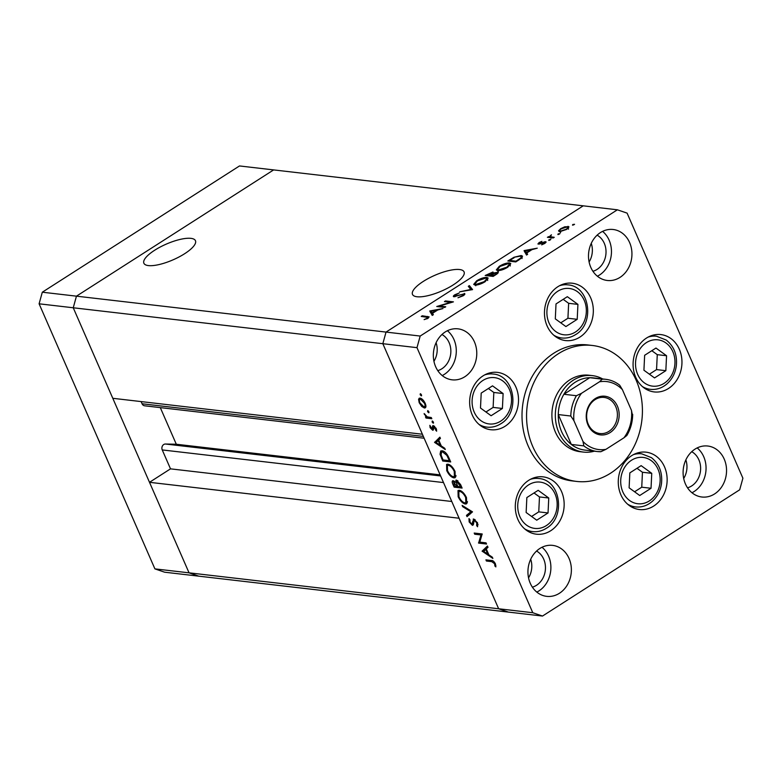 <?xml version="1.0" encoding="UTF-8"?>
<svg xmlns="http://www.w3.org/2000/svg" width="782" height="782" viewBox="0 0 782 782"><rect width="100%" height="100%" fill="white"/><g stroke="black" fill="none" stroke-linecap="round" stroke-linejoin="round"><path stroke-width="1.17" d="M503.119 393.542L492.523 385.849L481.204 393.092L480.49 408.028L491.096 415.731L502.406 408.478L503.119 393.542L493.833 392.466L488.379 388.507M485.954 411.997L493.119 407.402L493.833 392.466M493.119 407.402L502.406 408.478M555.308 318.87L565.904 326.563L577.214 319.32L577.927 304.384L567.331 296.691L556.012 303.934L555.308 318.87M560.762 322.829L567.928 318.245L568.641 303.308L563.187 299.34M568.641 303.308L577.927 304.384M567.928 318.245L577.214 319.32M644.642 355.292L643.928 370.228L654.534 377.921L665.844 370.678L666.557 355.742L655.961 348.049L644.642 355.292M649.392 374.197L656.557 369.603L657.271 354.666L651.817 350.707M657.271 354.666L666.557 355.742M656.557 369.603L665.844 370.678M629.833 472.885L629.119 487.821L639.715 495.514L651.035 488.271L651.748 473.335L641.142 465.642L629.833 472.885M634.573 491.78L641.748 487.196L642.452 472.26L636.998 468.291M642.452 472.26L651.748 473.335M641.748 487.196L651.035 488.271M526.139 512.503L536.735 520.196L548.045 512.953L548.759 498.007L538.163 490.314L526.853 497.557L526.139 512.503M531.594 516.462L538.759 511.868L539.472 496.932L534.018 492.973M539.472 496.932L548.759 498.007M538.759 511.868L548.045 512.953M589.1 261.95A19.247 16.246 96.6 0 0 591.26 243.368A19.247 16.246 96.6 0 1 589.1 261.95M683.703 478.486A19.247 16.246 96.6 0 0 685.863 459.894A19.247 16.246 -83.4 0 1 683.703 478.486M528.544 577.839A19.247 16.246 96.6 0 0 530.695 559.247A19.247 16.246 96.6 0 1 528.544 577.839M433.942 361.304A19.247 16.246 96.6 0 0 436.092 342.712A19.247 16.246 -83.4 0 1 433.942 361.304M417.011 296.759A28.142 8.563 -23.6 0 0 447.754 288.079A28.142 8.563 -23.6 0 0 464.068 271.872A28.142 8.563 -23.6 0 0 459.552 269.526A28.142 8.563 -23.6 0 0 428.81 278.206A28.142 8.563 -23.6 0 0 412.495 294.413A28.142 8.563 -23.6 0 0 417.011 296.759M148.394 265.587A28.142 8.563 -23.6 0 0 179.146 256.907A28.142 8.563 -23.6 0 0 195.461 240.709A28.142 8.563 -23.6 0 0 190.935 238.354A28.142 8.563 -23.6 0 0 160.193 247.034A28.142 8.563 -23.6 0 0 143.878 263.241A28.142 8.563 -23.6 0 0 148.394 265.587M154.904 568.876L39.1 303.807L73.244 307.776L76.45 296.163L73.244 307.776L382.838 343.699L498.642 608.767L508.368 612.091L164.631 572.199L154.904 568.876L189.049 572.835L198.775 576.168L189.049 572.835L498.642 608.767L459.083 518.231L149.499 482.308L189.049 572.835L73.244 307.776L112.804 398.302L422.388 434.235L382.838 343.699L386.034 332.086L583.225 205.832L617.369 209.801L420.178 336.055L416.982 347.658L532.786 612.726L542.513 616.05L739.694 489.796L742.9 478.193L627.096 213.124L617.369 209.801M423.336 436.405L142.07 403.766L141.122 401.596M416.982 347.658L382.838 343.699L386.034 332.086L76.45 296.163L273.632 169.909L583.225 205.832L386.034 332.086L420.178 336.055M149.499 482.308L170.505 468.848L162.245 449.933A3.988 3.372 96.6 0 1 165.452 444.02L176.302 444.244L160.3 407.618M142.07 403.766A3.988 3.372 96.6 0 0 144.631 405.799L424.137 438.233M451.771 501.487L170.505 468.848M440.139 474.86L176.302 444.244M592.345 375.614L588.934 375.223A38.494 32.502 96.6 0 0 569.814 379.857A38.494 32.502 96.6 0 0 552.346 421.244A38.494 32.502 96.6 0 0 580.058 451.693L583.47 452.084A38.494 32.502 -83.4 0 1 555.767 421.645A38.494 32.502 -83.4 0 1 573.226 380.248A38.494 32.502 -83.4 0 1 592.345 375.614A38.494 32.502 -83.4 0 1 602.707 378.967M558.397 353.718A68.425 57.78 96.6 0 0 527.351 427.304A68.425 57.78 96.6 0 0 576.608 481.429A68.425 57.78 96.6 0 0 610.586 473.188A68.425 57.78 96.6 0 0 641.631 399.602A68.425 57.78 96.6 0 0 592.385 345.478A68.425 57.78 96.6 0 0 558.397 353.718M592.385 345.478L587.829 344.95A68.425 57.78 96.6 0 0 553.842 353.19A68.425 57.78 96.6 0 0 522.796 426.777A68.425 57.78 96.6 0 0 572.053 480.901L576.608 481.429M550.733 530.724A28.866 24.379 96.6 0 0 563.832 499.678A28.866 24.379 96.6 0 0 543.05 476.844A28.866 24.379 96.6 0 0 528.72 480.324A28.866 24.379 96.6 0 0 515.621 511.36A28.866 24.379 96.6 0 0 536.393 534.194A28.866 24.379 96.6 0 0 550.733 530.724M505.094 426.249A28.866 24.379 96.6 0 0 518.192 395.203A28.866 24.379 96.6 0 0 497.411 372.379A28.866 24.379 96.6 0 0 483.071 375.849A28.866 24.379 96.6 0 0 469.982 406.894A28.866 24.379 96.6 0 0 490.754 429.729A28.866 24.379 96.6 0 0 505.094 426.249M579.902 337.091A28.866 24.379 96.6 0 0 593 306.045A28.866 24.379 96.6 0 0 572.219 283.211A28.866 24.379 96.6 0 0 557.889 286.691A28.866 24.379 96.6 0 0 544.79 317.736A28.866 24.379 96.6 0 0 565.562 340.571A28.866 24.379 96.6 0 0 579.902 337.091M668.532 388.449A28.866 24.379 96.6 0 0 681.63 357.403A28.866 24.379 96.6 0 0 660.849 334.579A28.866 24.379 96.6 0 0 646.509 338.049A28.866 24.379 96.6 0 0 633.41 369.094A28.866 24.379 96.6 0 0 654.192 391.929A28.866 24.379 96.6 0 0 668.532 388.449M653.713 506.042A28.866 24.379 96.6 0 0 666.811 474.997A28.866 24.379 96.6 0 0 646.03 452.162A28.866 24.379 96.6 0 0 631.7 455.642A28.866 24.379 96.6 0 0 618.601 486.687A28.866 24.379 96.6 0 0 639.383 509.522A28.866 24.379 96.6 0 0 653.713 506.042M714.611 493.921A25.659 21.671 96.6 0 0 726.253 466.326A25.659 21.671 96.6 0 0 707.778 446.023A25.659 21.671 96.6 0 0 695.032 449.122A25.659 21.671 96.6 0 0 683.39 476.717A25.659 21.671 96.6 0 0 701.865 497.01A25.659 21.671 96.6 0 0 714.611 493.921M691.972 492.748A25.659 21.671 96.6 0 0 694.123 491.536A25.659 21.671 96.6 0 0 697.182 447.91M464.84 376.728A25.659 21.671 96.6 0 0 476.482 349.134A25.659 21.671 96.6 0 0 458.017 328.841A25.659 21.671 96.6 0 0 445.271 331.93A25.659 21.671 96.6 0 0 433.629 359.525A25.659 21.671 96.6 0 0 452.104 379.827A25.659 21.671 96.6 0 0 464.84 376.728M442.211 375.565A25.659 21.671 96.6 0 0 444.362 374.353A25.659 21.671 96.6 0 0 447.412 330.727M559.443 593.264A25.659 21.671 96.6 0 0 571.085 565.669A25.659 21.671 96.6 0 0 552.62 545.377A25.659 21.671 96.6 0 0 539.873 548.465A25.659 21.671 96.6 0 0 528.231 576.06A25.659 21.671 96.6 0 0 546.706 596.353A25.659 21.671 96.6 0 0 559.443 593.264M536.814 592.091A25.659 21.671 96.6 0 0 538.954 590.889A25.659 21.671 96.6 0 0 542.014 547.263M620.009 277.385A25.659 21.671 96.6 0 0 631.651 249.79A25.659 21.671 96.6 0 0 613.176 229.497A25.659 21.671 96.6 0 0 600.429 232.586A25.659 21.671 96.6 0 0 588.787 260.181A25.659 21.671 96.6 0 0 607.262 280.474A25.659 21.671 96.6 0 0 620.009 277.385M597.38 276.212A25.659 21.671 96.6 0 0 599.52 275.01A25.659 21.671 96.6 0 0 602.58 231.374M592.932 271.276A19.247 16.246 96.6 0 0 597.077 269.409A19.247 16.246 96.6 0 0 606.03 251.892A19.247 16.246 96.6 0 0 597.125 235.167M532.376 587.165A19.247 16.246 96.6 0 0 536.511 585.288A19.247 16.246 96.6 0 0 545.465 567.781A19.247 16.246 96.6 0 0 536.569 551.046M441.967 334.51A19.247 16.246 -83.4 0 1 450.862 351.245A19.247 16.246 -83.4 0 1 441.908 368.752A19.247 16.246 -83.4 0 1 437.773 370.629M691.728 451.693A19.247 16.246 -83.4 0 1 700.623 468.428A19.247 16.246 -83.4 0 1 691.669 485.945A19.247 16.246 -83.4 0 1 687.534 487.812M532.786 612.726L498.642 608.767L508.368 612.091L542.513 616.05M439.474 306.055L445.73 306.779L444.714 307.434L436.747 306.505L450.706 302.311L444.44 301.588L445.457 300.933L453.423 301.862L439.474 306.055L439.826 306.867M464.674 294.472L464.234 293.455C465.339 293.758 464.977 294.531 463.159 295.782L457.978 297.776L462.338 295.684L463.208 294.11L453.922 296.759C452.934 296.515 453.247 295.84 454.85 294.755L459.22 292.986L455.554 294.931L454.909 296.104L464.86 293.778M463.97 295.195L463.208 294.11M453.922 296.759L453.365 296.476M454.938 296.691L454.616 295.967L455.144 296.652M472.572 289.594L459.669 291.833L470.803 289.448L468.301 286.31L469.386 285.606L472.572 289.594M485.123 281.716C481.272 284.013 477.9 285.127 475.006 285.049L473.697 284.394L476.649 280.806C480.539 278.47 483.941 277.346 486.854 277.434L488.154 278.069L485.123 281.716M507.743 267.229C503.901 269.526 500.529 270.64 497.626 270.562L496.316 269.898L499.278 266.31C503.168 263.984 506.57 262.86 509.483 262.947L510.783 263.583L507.743 267.229M526.53 255.049L524.067 250.592L537.263 248.177L531.926 249.654L526.804 252.938L527.635 254.336L526.53 255.049M574.135 224.649L572.522 225.167L572.805 224.493L574.555 224.287M572.522 225.167L572.805 224.493L573.069 225.108M559.462 231.775L558.524 230.807L560.714 228.676L564.809 226.78L568.934 226.76L566.735 229.38L559.462 231.775M559.482 234.023L557.879 234.551L558.153 233.867L559.902 233.671M557.879 234.551L558.153 233.867L558.426 234.483M554.233 237.308L553.216 237.963L547.39 237.288L549.267 236.731L551.408 234.786L550.46 236.731L554.233 237.308M551.007 238.344L550.87 237.689M550.342 239.879L548.739 240.406L549.013 239.722L550.763 239.517M548.739 240.406L549.013 239.722L549.287 240.338M538.378 244.14L538.935 242.625L541.887 241.364L539.365 243.485L545.543 241.677L544.8 243.427L541.652 244.844L544.555 242.332L539.648 243.994L537.869 243.896M539.648 242.703L539.59 244.013M545.904 242.498L545.543 241.677L546.071 241.931M545.142 243.202L544.555 242.332M521.193 255.528L522.562 256.173L519.297 259.673L515.797 261.921L507.821 260.993L513.989 257.268L521.193 255.528L522.2 257.425M498.046 272.947L497.577 271.872C498.789 272.214 498.339 273.074 496.228 274.453L493.168 276.408L485.202 275.489L492.973 271.999L493.364 273.035L498.251 272.214M432.241 315.42L429.787 310.962L442.974 308.548L437.646 310.024L432.514 313.308L433.355 314.706L432.241 315.42M427.021 318.303L427.754 317.394L421.234 316.446L422.251 315.791L429.152 316.876L427.783 318.43L424.118 319.613L427.021 318.303L427.226 318.763M479.796 542.122L486.052 542.855L486.56 544.028L478.594 543.099L480.989 534.947L474.713 534.223L474.205 533.05L482.171 533.969L479.796 542.122M473.775 519.004L477.567 522.982L477.558 526.755L476.678 525.612L476.746 522.894L474.283 520.177L473.315 524.781L472.416 525.367L469.151 521.926L468.985 518.603L469.933 519.727L470.031 522.161L471.869 524.194L473.775 519.004L473.208 519.121M475.104 519.649L473.706 520.558M473.315 524.781L472.416 525.367L473.305 524.8M471.869 524.194L473.462 522.845M472.514 511.858L467.03 516.628L466.483 515.377L470.862 511.751L462.68 506.668L462.123 505.407L472.514 511.858M466.483 497.626L466.59 503.813L465.339 504.028C462.631 503.383 460.236 500.959 458.154 496.756L458.008 490.519L459.298 490.285C462.025 490.959 464.42 493.403 466.483 497.626M455.065 471.487L455.173 477.675L453.922 477.9C451.214 477.245 448.819 474.821 446.737 470.627L446.59 464.381L447.881 464.156C450.608 464.821 453.003 467.274 455.065 471.487M445.281 449.542L434.606 442.417L439.865 437.148L440.422 438.419L438.712 440.051L441.302 445.975L444.723 448.262L445.281 449.542M421.488 394.861L421.303 395.868L420.159 394.705L420.354 393.688L421.615 395.672M421.029 394.148L420.159 394.705L420.354 393.688M425.819 407.08L424.382 407.999L421.742 406.445L419.191 402.701L418.565 399.182L420.071 398.116C422.036 398.605 423.746 400.364 425.222 403.395C426.385 406.396 426.112 407.93 424.382 407.999L425.291 407.833M419.132 398.282L420.071 398.116M428.878 411.782L428.692 412.788L427.558 411.625L427.744 410.609L429.005 412.593M431.302 417.549L431.82 418.722L425.995 418.038L425.486 416.865L426.337 416.972L424.118 413.531L427.255 416.874L431.302 417.549M433.423 422.163L433.228 423.179L432.094 422.006L432.28 420.999L433.541 422.974M432.964 421.449L432.094 422.006L432.28 420.999M433.453 429.777L432.69 430.266L430.11 427.676L429.865 425.33L432.153 429.093L432.602 425.907L433.306 425.574L436.219 428.565L436.62 431.205L433.854 426.747L433.394 429.934L432.69 430.266L433.394 429.934M432.153 429.093L433.453 428.243M434.606 426.268L433.443 427.001M442.133 450.764C444.802 451.312 447.069 453.687 448.927 457.89L450.696 461.937L442.729 461.018L440.051 454.264L440.696 451.009L442.133 450.764M460.569 484.537L462.113 488.076L454.147 487.147L453.032 484.596C451.888 482.162 451.937 480.852 453.198 480.676L455.554 482.386L456.493 480.099L460.569 484.537M452.592 480.793L453.198 480.676M455.828 480.226L456.493 480.099M492.856 558.426L482.103 551.144L487.44 546.032L487.997 547.312L486.287 548.944L488.877 554.868L492.298 557.155L492.856 558.426M494.566 563.685L491.722 561.642L486.424 561.026L485.915 559.853L491.292 560.479C492.728 560.303 494.107 561.427 495.417 563.851L495.876 566.891L494.957 566.129L494.566 563.685L495.162 563.304M422.339 406.063L421.742 406.445M419.738 402.349L419.191 402.701M420.208 398.136L418.565 399.182M421.508 398.693L419.895 399.407L421.254 398.537M425.027 402.984L424.509 403.317L420.579 399.289C419.269 399.338 419.044 400.501 419.914 402.789L423.873 406.826L425.926 405.819M423.873 406.826C425.183 406.777 425.398 405.604 424.509 403.317M428.428 411.068L427.558 411.625M427.617 417.002L425.995 418.038M426.835 416.65L426.337 416.972M424.919 414.167L424.362 414.528M430.677 427.314L430.11 427.676M436.62 429.797L435.74 430.364M436.053 428.204L435.525 428.536M438.77 440.188L434.606 442.417M437.842 440.344L434.538 442.25M437.764 440.178L440.188 437.871M438.164 440.579L436.131 442.524L440.207 445.251L438.164 440.579M440.813 444.86L440.207 445.251M444.205 460.07L442.729 461.018M440.901 453.726L440.051 454.264M443.032 459.933L449.367 460.666L446.884 455.407L442.641 451.937L441.527 452.133L441.107 455.026L443.032 459.933M449.973 460.285L449.367 460.666M443.697 451.263L442.641 451.937M447.48 455.026L446.884 455.407M455.896 476.639L453.922 477.9M449.425 464.674L447.392 465.505L447.529 470.656C449.22 474.127 451.175 476.15 453.404 476.727L456.023 475.505M447.353 470.226L446.737 470.627M454.87 471.057L454.274 471.438C452.592 467.949 450.637 465.916 448.399 465.329M454.401 476.551L454.274 471.438M455.623 486.209L454.147 487.147M456.326 481.888L455.554 482.386M454.547 481.321L453.726 481.849L454.459 486.072L457.011 486.365L453.365 481.908L454.42 481.233M457.275 485.192L456.668 485.573M457.617 485.974L457.011 486.365M457.841 480.735L457.001 481.272L456.512 483.247L457.822 486.463L460.784 486.805L456.6 481.35L457.714 480.637M460.666 484.742L460.06 485.133M461.39 486.414L460.784 486.805M467.313 502.767L465.339 504.028M458.77 496.365L458.154 496.756M459.816 491.458L458.809 491.643L458.946 496.795C460.637 500.255 462.592 502.279 464.821 502.855L465.818 502.679L465.691 497.577C464.019 494.087 462.054 492.044 459.816 491.458L460.842 490.803M466.287 497.196L465.691 497.577M470.07 514.116L469.718 513.305L466.483 515.377M469.718 513.305L471.908 511.487M471.585 511.281L470.862 511.751M463.403 506.198L462.68 506.668M478.085 524.702L476.678 525.612M477.343 522.513L476.746 522.894M469.796 521.516L469.151 521.926M473.55 521.144L472.553 521.78M480.07 542.161L478.594 543.099M479.835 541.985L478.486 542.855M482.25 534.145L480.989 534.947M476.189 533.275L474.713 534.223M485.749 549.463L482.181 551.31M485.417 549.238L482.103 551.144M485.339 549.072L487.753 546.755M485.739 549.463L483.706 551.418L487.782 554.135L485.739 549.463L486.345 549.081M488.388 553.744L487.782 554.135M487.9 560.078L486.424 561.026M495.896 565.523L494.957 566.129M495.514 564.086L494.83 564.526M568.661 227.767L568.015 226.291M567.009 226.946L561.427 228.764C559.57 230.055 559.257 230.846 560.479 231.12L566.021 229.302C567.898 228.012 568.221 227.22 567.009 226.946L568.524 229.175M560.743 231.736L559.775 230.778L560.586 232.645M548.759 237.445L548.407 236.633M549.619 237.542L549.267 236.731M539.169 243.143L538.935 242.625M544.477 242.322L544.262 241.824M524.624 251.853L524.067 250.592M524.976 252.449L526.149 252.234M527.459 254.453L526.804 252.938M530.792 250.387L530.577 249.908L525.543 250.827L527.41 254.326M527.351 254.365L526.53 252.498L530.577 249.908M525.543 250.827L526.53 252.498M520.568 258.822L521.242 256.672L520.177 256.173L513.989 257.268M510.011 261.247L509.659 260.445L515.993 261.178L520.323 258.255M514.155 257.728L509.659 260.445M497.401 270.533L497.851 269.966M499.502 266.818L499.278 266.31M509.796 264.775L510.304 264.815L509.483 262.947M508.466 263.593L500.148 266.379L497.606 269.399L498.642 269.917L506.892 267.161L509.502 264.111L508.466 263.593M498.926 270.572L498.642 269.917M488.408 274.052L487.03 274.932L490.265 274.785C492.093 273.729 492.66 273.016 491.976 272.654L488.408 274.052M487.382 275.743L487.03 274.932M493.168 274.717L491.976 272.654M490.48 275.274L490.265 274.785M489.933 276.036L489.581 275.225M491.076 274.893L490.402 275.323L493.364 275.665L494.81 274.736C496.687 273.641 497.274 272.908 496.56 272.527L491.076 274.893M490.754 276.134L490.402 275.323M497.342 273.651L496.56 272.527M495.016 275.225L494.81 274.736M474.772 285.019L475.231 284.452M476.873 281.305L476.649 280.806M487.166 279.262L487.675 279.301L486.854 277.434M485.837 278.079L477.519 280.865L474.977 283.886L476.013 284.404L484.263 281.647L486.883 278.607L485.837 278.079M476.297 285.059L476.013 284.404M469.562 287.884L470.207 287.473L469.386 285.606M470.207 287.473L472.025 289.76M455.075 295.264L454.85 294.755M445.808 301.744L445.457 300.933M430.335 312.223L429.787 310.962M430.696 312.81L431.869 312.595M433.179 314.823L432.514 313.308M436.503 310.757L436.297 310.278L431.253 311.197L433.12 314.696M433.072 314.726L432.25 312.859L436.297 310.278M431.253 311.197L432.25 312.859M422.603 316.602L422.251 315.791M595.278 398.576A19.462 16.432 -83.4 0 1 617.409 406.151A19.462 16.432 -83.4 0 1 610.126 432.554A19.462 16.432 -83.4 0 1 587.996 424.988A19.462 16.432 -83.4 0 1 595.278 398.576M608.953 431.351A18.182 15.347 96.6 0 0 617.203 411.811A18.182 15.347 96.6 0 0 604.115 397.432A18.182 15.347 96.6 0 0 595.092 399.622A18.182 15.347 96.6 0 0 586.842 419.172A18.182 15.347 96.6 0 0 599.921 433.541A18.182 15.347 96.6 0 0 608.953 431.351M599.471 381.802L602.267 379.153A36.353 30.694 -83.4 0 1 605.757 379.319L593.235 377.872A36.353 30.694 96.6 0 0 589.745 377.706A36.353 30.694 96.6 0 0 575.181 382.251A36.353 30.694 96.6 0 0 563.881 394.265A36.353 30.694 96.6 0 0 558.28 414.568A36.353 30.694 96.6 0 0 571.329 444.44A36.353 30.694 96.6 0 0 584.858 450.09L597.38 451.546A36.353 30.694 -83.4 0 1 583.841 445.887L583.001 441.488A34.212 28.885 96.6 0 0 605.942 449.327L623.938 437.803A34.212 28.885 96.6 0 0 631.485 410.433L622.404 389.651A34.212 28.885 96.6 0 0 599.471 381.802L581.476 393.326A34.212 28.885 96.6 0 0 573.92 420.696L583.001 441.488M594.33 451.194A38.494 32.502 -83.4 0 1 583.47 452.084M602.267 379.153L589.745 377.706L563.881 394.265L576.402 395.712L581.476 393.326M573.92 420.696L570.801 416.024L558.28 414.568L571.329 444.44L583.841 445.887M623.938 437.803L626.841 435.506C630.644 429.054 632.589 421.987 632.667 414.294M605.942 449.327L600.869 451.713A36.353 30.694 -83.4 0 1 597.38 451.546L600.869 451.713M631.485 410.433L632.335 414.841M622.404 389.651L619.676 385.174C615.493 381.89 610.859 379.944 605.757 379.319M42.306 292.204L76.45 296.163L273.632 169.909L239.488 165.95L42.306 292.204L39.1 303.807M500.695 421.136A23.313 19.677 96.6 0 0 509.424 389.504A23.313 19.677 96.6 0 0 482.924 380.443A23.313 19.677 96.6 0 0 474.195 412.065A23.313 19.677 96.6 0 0 500.695 421.136M484.703 374.901A26.735 22.57 -83.4 0 1 493.071 374.021C515.035 375.35 520.411 412.71 500.724 423.805C496.394 426.542 491.79 427.646 486.903 427.128A26.735 22.57 -83.4 0 1 478.965 424.362M557.732 291.275A23.313 19.677 96.6 0 0 549.003 322.907A23.313 19.677 96.6 0 0 575.503 331.979A23.313 19.677 96.6 0 0 584.232 300.347A23.313 19.677 96.6 0 0 557.732 291.275M556.667 337.384L561.711 337.971A26.735 22.57 -83.4 0 1 553.773 335.204M559.511 285.733A26.735 22.57 -83.4 0 1 567.879 284.863L562.825 284.277M666.059 343.044A23.313 19.677 96.6 0 0 638.738 351.01A23.313 19.677 96.6 0 0 644.436 382.926A23.313 19.677 96.6 0 0 671.748 374.969A23.313 19.677 96.6 0 0 666.059 343.044M648.141 337.101A26.735 22.57 -83.4 0 1 656.509 336.221L666.244 340.062C674.035 346.309 677.388 354.911 676.313 365.878C675.286 373.131 672.237 379.075 667.173 383.718C662.159 388.067 656.548 389.935 650.341 389.328A26.735 22.57 -83.4 0 1 642.393 386.562M651.24 460.637A23.313 19.677 96.6 0 0 623.919 468.594A23.313 19.677 96.6 0 0 629.618 500.519A23.313 19.677 96.6 0 0 656.939 492.562A23.313 19.677 96.6 0 0 651.24 460.637M633.322 454.684A26.735 22.57 -83.4 0 1 641.69 453.814L651.435 457.656C659.216 463.892 662.579 472.504 661.504 483.472C660.467 490.715 657.427 496.668 652.354 501.311C647.349 505.651 641.739 507.528 635.531 506.922A26.735 22.57 -83.4 0 1 627.584 504.155M528.564 484.908A23.313 19.677 96.6 0 0 519.834 516.531A23.313 19.677 96.6 0 0 546.335 525.602A23.313 19.677 96.6 0 0 555.064 493.98A23.313 19.677 96.6 0 0 528.564 484.908M527.498 531.007L532.542 531.594A26.735 22.57 -83.4 0 1 524.605 528.827M530.343 479.366A26.735 22.57 -83.4 0 1 538.71 478.496L533.666 477.91M443.511 482.572L162.245 449.933M440.618 475.955L165.452 444.02M433.463 426.943L432.544 427.539M442.192 457.978L441.576 458.379M449.318 458.78L448.712 459.171M453.648 484.205L453.032 484.596M492.934 560.87L491.722 561.642M552.63 237.894L552.278 237.083M428.341 318.049L427.627 316.417M570.801 416.024A36.353 30.694 -83.4 0 1 576.402 395.712M488.017 373.434L493.071 374.021M481.859 426.542L486.903 427.128M561.711 337.971C566.598 338.489 571.202 337.374 575.532 334.647C595.219 323.553 589.843 286.192 567.879 284.863M651.455 335.634L656.509 336.221M645.297 388.742L650.341 389.328M636.646 453.228L641.69 453.814M630.478 506.335L635.531 506.922M532.542 531.594C537.429 532.112 542.034 531.007 546.364 528.27C566.051 517.185 560.674 479.816 538.71 478.496M432.378 429.044L433.463 428.35M433.59 426.796L434.528 426.2M441.527 452.133L443.218 451.048M447.392 465.505L449.015 464.469M458.809 491.643L460.432 490.607M465.818 502.679L467.48 501.614M473.941 520.245L474.997 519.571M472.22 524.116L473.452 523.324M539.13 243.368L539.424 244.052M521.242 256.672L522.053 258.539M509.502 264.111L510.323 265.978M497.606 269.399L498.427 271.266M486.883 278.607L487.694 280.474M474.977 283.886L475.798 285.753M427.754 317.394L428.116 318.206"/></g></svg>
